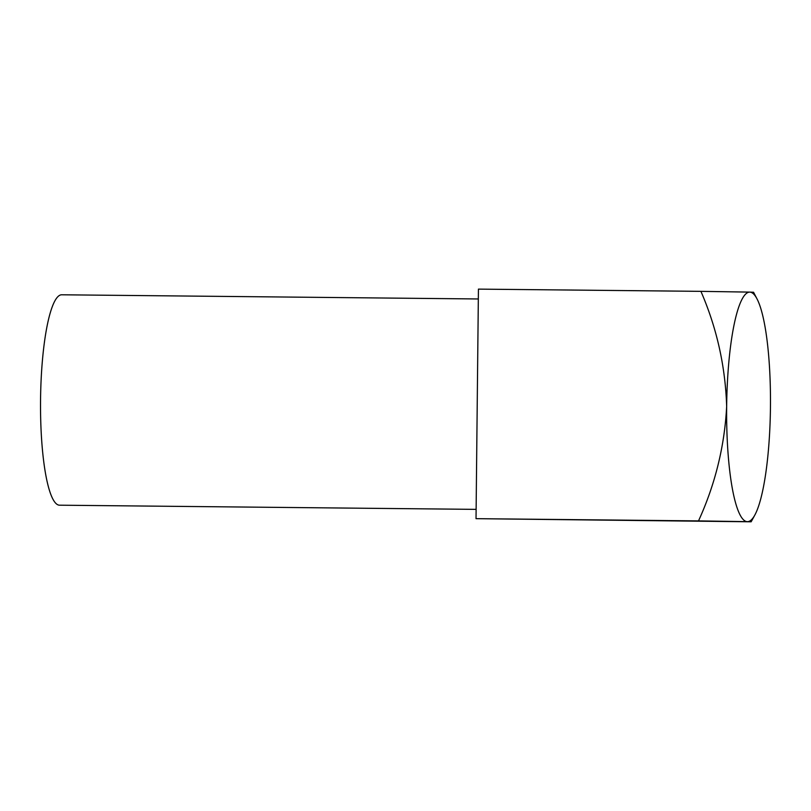 <?xml version="1.0" encoding="UTF-8"?>
<svg xmlns="http://www.w3.org/2000/svg" width="811" height="811" viewBox="0 0 811 811"><rect width="100%" height="100%" fill="white"/><g stroke="black" fill="none" stroke-linecap="round" stroke-linejoin="round"><path stroke-width="1.22" d="M59.619 505.192A105.207 20.072 -89.4 0 1 59.568 505.192A105.207 20.072 -89.4 0 1 59.517 505.192A105.207 20.072 -89.4 0 1 40.55 399.671A105.207 20.072 -89.4 0 1 61.677 294.788A105.207 20.072 -89.4 0 1 61.727 294.788M753.541 292.254L749.759 292.112A114.777 21.897 90.6 0 0 726.656 406.392A114.777 21.897 90.6 0 0 747.357 521.655A114.777 21.897 90.6 0 0 754.848 515.026L751.148 521.797L476.027 518.665L698.514 520.895C715.211 484.329 724.598 446.162 726.656 406.392C725.379 366.308 716.792 327.958 700.917 291.352L478.429 289.121L476.027 518.665M747.357 521.655L698.514 520.895M754.848 515.026A114.777 21.897 90.6 0 0 770.45 407.375A114.777 21.897 90.6 0 0 757.008 298.884A114.777 21.897 90.6 0 0 749.759 292.112L700.917 291.352M59.568 505.192L476.118 509.369M61.677 294.788L478.328 298.965M757.008 298.884L753.551 292.244"/></g></svg>
